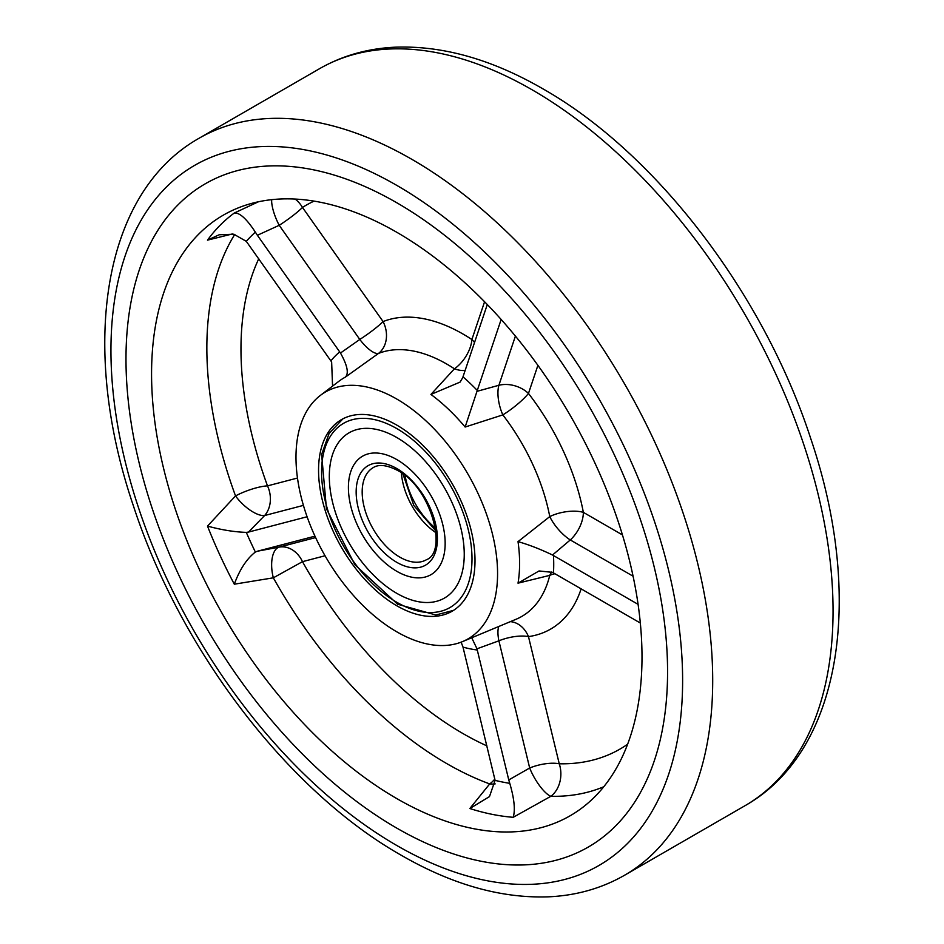 <?xml version="1.0" encoding="UTF-8"?>
<svg xmlns="http://www.w3.org/2000/svg" width="944" height="944" viewBox="0 0 944 944"><rect width="100%" height="100%" fill="white"/><g stroke="black" fill="none" stroke-linecap="round" stroke-linejoin="round"><path stroke-width="1.42" d="M396.775 828.112A382.957 221.097 60 0 1 146.603 490.644A382.957 221.097 60 0 1 205.308 183.773A382.957 221.097 60 0 1 396.775 202.748A382.957 221.097 60 0 1 646.959 540.204A382.957 221.097 60 0 1 588.254 847.075A382.957 221.097 60 0 1 396.775 828.112A382.957 221.097 60 0 1 146.603 490.644A382.957 221.097 60 0 1 205.308 183.773A382.957 221.097 60 0 1 396.775 202.748A382.957 221.097 60 0 1 646.959 540.204A382.957 221.097 60 0 1 588.254 847.075A382.957 221.097 60 0 1 396.775 828.112M396.775 425.095A110.637 63.873 -120 0 0 341.468 419.62A110.637 63.873 -120 0 0 324.512 508.273A110.637 63.873 -120 0 0 396.775 605.753A110.637 63.873 -120 0 0 452.093 611.24A110.637 63.873 -120 0 0 469.05 522.587A110.637 63.873 -120 0 0 396.775 425.095M603.771 786.741A339.344 195.927 60 0 1 550.871 796.288A25.535 7.658 60.1 0 1 545.184 792.24A25.535 7.658 60.1 0 1 529.678 768.003A25.535 9.464 166.4 0 1 559.249 763.779A25.535 19.671 -88.8 0 1 550.871 796.288L513.206 817.303A343.817 198.511 60 0 1 469.829 808.524L489.7 783.921A339.344 195.927 60 0 1 446.807 763.625A339.344 195.927 60 0 1 273.335 577.822L234.313 584.194A343.817 198.511 60 0 1 207.491 526.091L235.528 495.919A339.344 195.927 60 0 1 234.761 234.419M465.156 370.426A25.535 16.095 40.3 0 1 456.046 369.352A25.535 16.095 40.3 0 1 454.418 368.797A149.978 86.588 -120 0 0 446.807 364.089A149.978 86.588 -120 0 0 378.473 353.445A25.535 8.602 55.2 0 1 369.458 349.634A25.535 8.602 55.2 0 1 359.794 339.451A25.535 3.257 144.8 0 0 383.075 321.574A175.372 101.256 60 0 1 462.973 334.023A175.372 101.256 60 0 1 471.882 339.533A25.535 18.573 -161.4 0 1 474.549 342.483M258.774 258.727A313.963 181.26 -120 0 0 267.506 485.877A25.535 5.994 -20.2 0 0 235.528 495.919A25.535 10.301 44.3 0 0 254.904 513.017A25.535 10.301 44.3 0 0 264.627 515.53L248.532 532.074L307.095 516.757M396.775 399.041A142.544 82.293 60 0 1 491.269 529.466A142.544 82.293 60 0 1 462.56 641.59A142.544 82.293 60 0 1 396.775 631.819A142.544 82.293 60 0 1 305.16 511.034A142.544 82.293 60 0 1 320.405 395.383A142.544 82.293 60 0 1 396.775 399.041M462.56 641.59L516.014 619.288A149.978 86.588 -120 0 0 549.762 575.368L518.02 583.168L539.048 570.955L552.523 572.359L640.327 623.028M633.082 576.206L570.282 539.944L552.523 555.001C540.228 549.125 528.734 544.664 518.02 541.632L549.762 516.604A25.535 10.773 169.2 0 1 583.357 512.356L622.45 534.929M537.903 365.352L528.475 393.436A25.535 4.732 142.3 0 1 502.822 414.9L465.132 427.03L476.98 391.347L498.892 385.27A25.535 18.573 -161.4 0 1 528.475 393.436A175.372 101.256 60 0 1 583.357 512.356A25.535 14.738 -60 0 1 570.282 539.944A25.535 9.57 49.5 0 1 549.762 516.604A149.978 86.588 -120 0 0 502.822 414.9A25.535 10.891 74.7 0 1 498.892 385.27L515.412 336.099M487.293 304.534L462.69 377.73L460.094 382.096L430.924 394.439L454.418 368.797A25.535 13.641 123.4 0 0 471.882 339.533L484.579 301.738M232.425 233.947L207.491 240.142A343.817 198.511 60 0 1 234.313 213.014L258.455 201.768M396.775 798.577A346.79 200.222 60 0 1 166.899 481.263A346.79 200.222 60 0 1 236.755 208.494A346.79 200.222 60 0 1 396.775 232.271A346.79 200.222 60 0 1 619.689 526.115A346.79 200.222 60 0 1 582.578 807.486A346.79 200.222 60 0 1 396.775 798.577M314.057 201.119A313.963 181.26 -120 0 0 302.481 207.432L383.075 321.574A25.535 20.768 68.4 0 1 378.473 353.445L345.339 377.14C349.032 373.494 347.416 365.458 340.477 353.021L359.794 339.451L279.2 225.309A25.535 7.965 65.6 0 1 271.66 199.668M552.523 555.001L638.085 604.361M554.942 573.74A25.535 17.842 -166.3 0 0 549.762 575.368A25.535 17.688 77.8 0 1 551.792 571.993M469.829 808.524L489.476 796.606L495.081 780.369L462.997 647.1L461.144 642.156M510.374 621.648A25.535 20.296 -98 0 1 528.475 636.61A25.535 9.464 -13.6 0 0 498.892 640.823L476.98 648.799L508.769 779.945L529.678 768.003L498.892 640.823A25.535 9.381 69.7 0 1 498.751 626.497M495.081 780.369A318.435 183.844 -120 0 0 509.772 783.343L508.769 779.945M314.966 536.168L257.382 551.225L279.2 547.107A25.535 20.591 -104.7 0 1 302.481 561.668L273.335 577.822A25.535 12.083 79.3 0 1 279.2 547.107L315.615 537.584M248.532 532.074L246.29 532.381A318.435 183.844 -120 0 0 255.364 552.039L257.382 551.225M295.177 199.066A25.535 20.839 57.8 0 1 302.481 207.432A25.535 3.257 -35.2 0 1 279.2 225.309L257.382 235.28L340.477 353.021M332.559 386.108L331.639 361.965L246.29 241.334L233.817 234.206L219.138 234.785L207.491 240.142M257.382 235.28L255.364 232.153A318.435 183.844 -120 0 0 246.29 241.334M501.158 319.473L476.98 391.347M509.772 783.343C514.268 798.683 515.412 809.999 513.206 817.303M495.175 783.886A25.535 17.794 39.9 0 1 489.7 783.921A25.535 17.134 -69.8 0 0 494.868 779.001M476.98 648.799L471.729 637.766M255.364 552.039C246.691 558.824 239.67 569.539 234.313 584.194M207.491 526.091C221.356 529.879 234.289 531.979 246.29 532.381M297.478 478.042L267.506 485.877A25.535 20.591 -104.7 0 1 264.627 515.53L303.413 505.382M234.313 213.014C239.658 212.518 246.679 218.902 255.364 232.153M396.775 437.52A95.403 55.082 60 0 1 459.114 521.607A95.403 55.082 60 0 1 444.482 598.059A95.403 55.082 60 0 1 396.775 593.328A95.403 55.082 60 0 1 334.447 509.253A95.403 55.082 60 0 1 349.079 432.8A95.403 55.082 60 0 1 396.775 437.52A95.403 55.082 60 0 1 459.114 521.607A95.403 55.082 60 0 1 444.482 598.059A95.403 55.082 60 0 1 396.775 593.328A95.403 55.082 60 0 1 334.447 509.253A95.403 55.082 60 0 1 349.079 432.8A95.403 55.082 60 0 1 396.775 437.52M396.775 459.575A68.405 39.495 -120 0 0 362.579 456.188A68.405 39.495 -120 0 0 352.088 510.999A68.405 39.495 -120 0 0 396.775 571.285A68.405 39.495 -120 0 0 430.983 574.672A68.405 39.495 -120 0 0 441.473 519.849A68.405 39.495 -120 0 0 396.775 459.575A68.405 39.495 60 0 1 441.473 519.849A68.405 39.495 60 0 1 430.983 574.672A68.405 39.495 60 0 1 396.775 571.285A68.405 39.495 60 0 1 352.088 510.999A68.405 39.495 60 0 1 362.579 456.188A68.405 39.495 60 0 1 396.775 459.575M405.129 475.646A55.318 31.931 -120 0 0 435.408 528.085M744.922 805.751A425.508 245.664 -120 0 0 810.153 464.79A425.508 245.664 -120 0 0 532.18 89.833A425.508 245.664 -120 0 0 319.426 68.759L199.078 138.249A425.508 245.664 60 0 1 411.82 159.312A425.508 245.664 60 0 1 689.804 534.28A425.508 245.664 60 0 1 624.574 875.241L744.922 805.751C842.083 750.999 864.551 596.431 810.542 437.981C763.554 293.796 656.045 152.916 542.812 88.783C491.682 59.248 442.382 45.395 394.934 47.2C367.358 48.533 342.188 55.72 319.426 68.759M396.775 845.482A404.233 233.38 -120 0 0 682.618 680.447A404.233 233.38 -120 0 0 396.775 185.378A404.233 233.38 -120 0 0 110.944 350.401A404.233 233.38 -120 0 0 396.775 845.482M518.02 583.168A145.506 84.004 -120 0 0 518.02 541.632M465.132 427.03A145.506 84.004 -120 0 0 430.924 394.439M325.043 555.756L302.481 561.668A313.963 181.26 -120 0 0 486.915 745.89M581.138 588.855A175.372 101.256 60 0 1 528.475 636.61L559.249 763.779A313.963 181.26 -120 0 0 627.618 744.226M345.339 377.14A145.506 84.004 -120 0 0 338.766 381.376L320.405 395.383M553.491 555.532A170.899 98.672 60 0 1 553.491 572.902M477.31 650.003A170.899 98.672 60 0 1 462.997 647.1M330.896 360.868A170.899 98.672 60 0 1 339.734 351.911M462.997 376.833A170.899 98.672 60 0 1 477.31 390.462M396.775 428.576A106.377 61.419 -120 0 0 321.562 472A106.377 61.419 -120 0 0 396.775 602.284A106.377 61.419 -120 0 0 472 558.86A106.377 61.419 -120 0 0 396.775 428.576M396.775 562.329A57.442 33.17 60 0 1 356.159 491.977A57.442 33.17 60 0 1 396.775 468.531A57.442 33.17 60 0 1 437.402 538.882A57.442 33.17 60 0 1 396.775 562.329M373.199 467.622A53.183 30.704 -120 0 0 365.045 510.244A53.183 30.704 -120 0 0 399.784 557.113A53.183 30.704 -120 0 0 426.381 559.757C448.247 551.815 430.735 486.868 397.66 470.478C382.226 462.442 375.441 466.218 373.199 467.622M435.963 532.711A53.183 30.704 60 0 1 401.412 472.85M199.078 138.249C101.917 193.001 79.449 347.569 133.458 506.019C180.446 650.204 287.955 791.084 401.188 855.217C452.318 884.752 501.618 898.605 549.066 896.8C576.642 895.467 601.812 888.28 624.574 875.241M342.967 418.806L329.137 433.355L321.633 454.489L326.459 508.828L354.873 564.713L397.66 604.231L435.845 614.992L453.557 610.355M402.911 473.923L413.861 505.559L435.786 530.87"/></g></svg>
